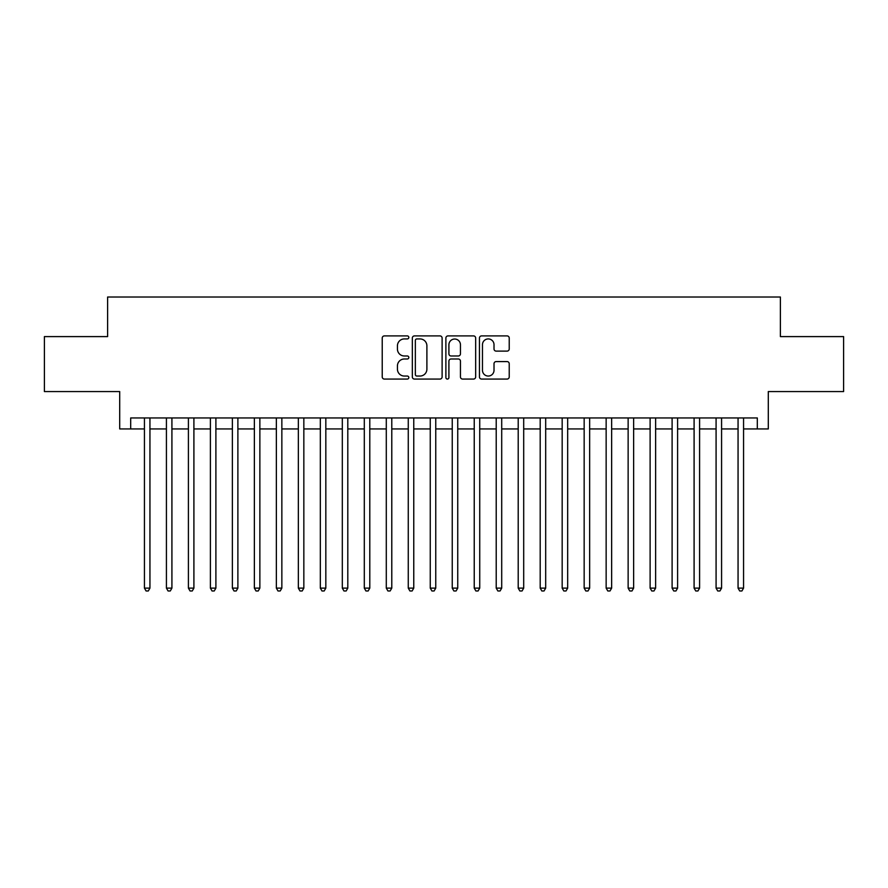 <?xml version="1.0" encoding="UTF-8"?>
<svg xmlns="http://www.w3.org/2000/svg" width="888" height="888" viewBox="0 0 888 888"><rect width="100%" height="100%" fill="white"/><g stroke="black" fill="none" stroke-linecap="round" stroke-linejoin="round"><path stroke-width="1.33" d="M408.824 337.418A1.51 1.51 0 0 0 407.315 335.908L384.382 335.908A2.153 2.153 0 0 0 382.229 338.062L382.229 376.912A2.153 2.153 0 0 0 384.382 379.065L407.315 379.065A1.51 1.51 0 0 0 408.824 377.555A1.51 1.51 0 0 0 407.315 376.046L404.34 376.046A6.904 6.904 0 0 1 397.436 369.142L397.436 365.9A6.904 6.904 0 0 1 404.34 358.996L407.315 358.996A1.51 1.51 0 0 0 408.824 357.487A1.51 1.51 0 0 0 407.315 355.977L404.34 355.977A6.904 6.904 0 0 1 397.436 349.073L397.436 345.832A6.904 6.904 0 0 1 404.34 338.927L407.315 338.927A1.51 1.51 0 0 0 408.824 337.418M507.07 351.115A2.153 2.153 0 0 0 509.224 348.962L509.224 338.062A2.153 2.153 0 0 0 507.07 335.908L481.607 335.908A2.153 2.153 0 0 0 479.442 338.062L479.442 376.912A2.153 2.153 0 0 0 481.607 379.065L507.07 379.065A2.153 2.153 0 0 0 509.224 376.912L509.224 363.747A2.153 2.153 0 0 0 507.07 361.583L496.17 361.583A2.153 2.153 0 0 0 494.017 363.747L494.017 370.274A5.772 5.772 0 0 1 488.245 376.046A5.772 5.772 0 0 1 482.473 370.274L482.473 344.699A5.772 5.772 0 0 1 488.245 338.927A5.772 5.772 0 0 1 494.017 344.699L494.017 348.962A2.153 2.153 0 0 0 496.17 351.115L507.07 351.115M130.691 428.937L130.691 417.948L757.309 417.948L757.309 428.937L768.298 428.937L768.298 391.564L843.6 391.564L843.6 336.596L780.385 336.596L780.385 297.025L107.615 297.025L107.615 336.596L44.4 336.596L44.4 391.564L119.702 391.564L119.702 428.937L144.433 428.937M442.113 338.062A2.153 2.153 0 0 0 439.949 335.908L414.485 335.908A2.153 2.153 0 0 0 412.332 338.062L412.332 376.912A2.153 2.153 0 0 0 414.485 379.065L439.949 379.065A2.153 2.153 0 0 0 442.113 376.912L442.113 338.062M448.052 335.908L473.515 335.908A2.153 2.153 0 0 1 475.668 338.062L475.668 376.912A2.153 2.153 0 0 1 473.515 379.065L462.615 379.065A2.153 2.153 0 0 1 460.45 376.912L460.45 361.15A2.153 2.153 0 0 0 458.297 358.996L451.071 358.996A2.153 2.153 0 0 0 448.906 361.15L448.906 377.555A1.51 1.51 0 0 1 447.397 379.065A1.51 1.51 0 0 1 445.887 377.555L445.887 338.062A2.153 2.153 0 0 1 448.052 335.908M149.939 428.937L166.422 428.937M171.917 428.937L188.411 428.937M193.906 428.937L210.401 428.937M215.895 428.937L232.379 428.937M237.884 428.937L254.368 428.937M259.862 428.937L276.357 428.937M281.851 428.937L298.346 428.937M303.84 428.937L320.324 428.937M325.829 428.937L342.313 428.937M347.807 428.937L364.302 428.937M369.796 428.937L386.291 428.937M391.786 428.937L408.269 428.937M413.764 428.937L430.258 428.937M435.753 428.937L452.247 428.937M457.742 428.937L474.236 428.937M479.731 428.937L496.214 428.937M501.709 428.937L518.204 428.937M523.698 428.937L540.193 428.937M545.687 428.937L562.171 428.937M567.676 428.937L584.16 428.937M589.654 428.937L606.149 428.937M611.643 428.937L628.138 428.937M633.632 428.937L650.116 428.937M655.622 428.937L672.105 428.937M677.6 428.937L694.094 428.937M699.589 428.937L716.083 428.937M721.578 428.937L738.061 428.937M743.567 428.937L757.309 428.937M416.861 338.927A1.51 1.51 0 0 0 415.351 340.437L415.351 374.536A1.51 1.51 0 0 0 416.861 376.046L419.991 376.046A6.904 6.904 0 0 0 426.895 369.142L426.895 345.832A6.904 6.904 0 0 0 419.991 338.927L416.861 338.927M460.45 344.81A5.772 5.772 0 0 0 454.678 339.027A5.772 5.772 0 0 0 448.906 344.81L448.906 353.813A2.153 2.153 0 0 0 451.071 355.977L458.297 355.977A2.153 2.153 0 0 0 460.45 353.813L460.45 344.81M149.939 417.948L149.939 588.122L144.433 588.122L144.433 417.948M149.939 588.122L148.285 590.975L146.087 590.975L144.433 588.122M171.917 417.948L171.917 588.122L166.422 588.122L166.422 417.948M171.917 588.122L170.274 590.975L168.076 590.975L166.422 588.122M193.906 417.948L193.906 588.122L188.411 588.122L188.411 417.948M193.906 588.122L192.252 590.975L190.054 590.975L188.411 588.122M215.895 417.948L215.895 588.122L210.401 588.122L210.401 417.948M215.895 588.122L214.241 590.975L212.043 590.975L210.401 588.122M237.884 417.948L237.884 588.122L232.379 588.122L232.379 417.948M237.884 588.122L236.23 590.975L234.032 590.975L232.379 588.122M259.862 417.948L259.862 588.122L254.368 588.122L254.368 417.948M259.862 588.122L258.219 590.975L256.022 590.975L254.368 588.122M281.851 417.948L281.851 588.122L276.357 588.122L276.357 417.948M281.851 588.122L280.197 590.975L278 590.975L276.357 588.122M303.84 417.948L303.84 588.122L298.346 588.122L298.346 417.948M303.84 588.122L302.186 590.975L299.989 590.975L298.346 588.122M325.829 417.948L325.829 588.122L320.324 588.122L320.324 417.948M325.829 588.122L324.176 590.975L321.978 590.975L320.324 588.122M347.807 417.948L347.807 588.122L342.313 588.122L342.313 417.948M347.807 588.122L346.165 590.975L343.967 590.975L342.313 588.122M369.796 417.948L369.796 588.122L364.302 588.122L364.302 417.948M369.796 588.122L368.143 590.975L365.945 590.975L364.302 588.122M391.786 417.948L391.786 588.122L386.291 588.122L386.291 417.948M391.786 588.122L390.132 590.975L387.934 590.975L386.291 588.122M413.764 417.948L413.764 588.122L408.269 588.122L408.269 417.948M413.764 588.122L412.121 590.975L409.923 590.975L408.269 588.122M435.753 417.948L435.753 588.122L430.258 588.122L430.258 417.948M435.753 588.122L434.11 590.975L431.912 590.975L430.258 588.122M457.742 417.948L457.742 588.122L452.247 588.122L452.247 417.948M457.742 588.122L456.088 590.975L453.89 590.975L452.247 588.122M479.731 417.948L479.731 588.122L474.236 588.122L474.236 417.948M479.731 588.122L478.077 590.975L475.879 590.975L474.236 588.122M501.709 417.948L501.709 588.122L496.214 588.122L496.214 417.948M501.709 588.122L500.066 590.975L497.868 590.975L496.214 588.122M523.698 417.948L523.698 588.122L518.204 588.122L518.204 417.948M523.698 588.122L522.055 590.975L519.857 590.975L518.204 588.122M545.687 417.948L545.687 588.122L540.193 588.122L540.193 417.948M545.687 588.122L544.033 590.975L541.835 590.975L540.193 588.122M567.676 417.948L567.676 588.122L562.171 588.122L562.171 417.948M567.676 588.122L566.022 590.975L563.825 590.975L562.171 588.122M589.654 417.948L589.654 588.122L584.16 588.122L584.16 417.948M589.654 588.122L588.011 590.975L585.814 590.975L584.16 588.122M611.643 417.948L611.643 588.122L606.149 588.122L606.149 417.948M611.643 588.122L610 590.975L607.803 590.975L606.149 588.122M633.632 417.948L633.632 588.122L628.138 588.122L628.138 417.948M633.632 588.122L631.979 590.975L629.781 590.975L628.138 588.122M655.622 417.948L655.622 588.122L650.116 588.122L650.116 417.948M655.622 588.122L653.968 590.975L651.77 590.975L650.116 588.122M677.6 417.948L677.6 588.122L672.105 588.122L672.105 417.948M677.6 588.122L675.957 590.975L673.759 590.975L672.105 588.122M699.589 417.948L699.589 588.122L694.094 588.122L694.094 417.948M699.589 588.122L697.946 590.975L695.748 590.975L694.094 588.122M721.578 417.948L721.578 588.122L716.083 588.122L716.083 417.948M721.578 588.122L719.924 590.975L717.726 590.975L716.083 588.122M743.567 417.948L743.567 588.122L738.061 588.122L738.061 417.948M743.567 588.122L741.913 590.975L739.715 590.975L738.061 588.122"/></g></svg>
